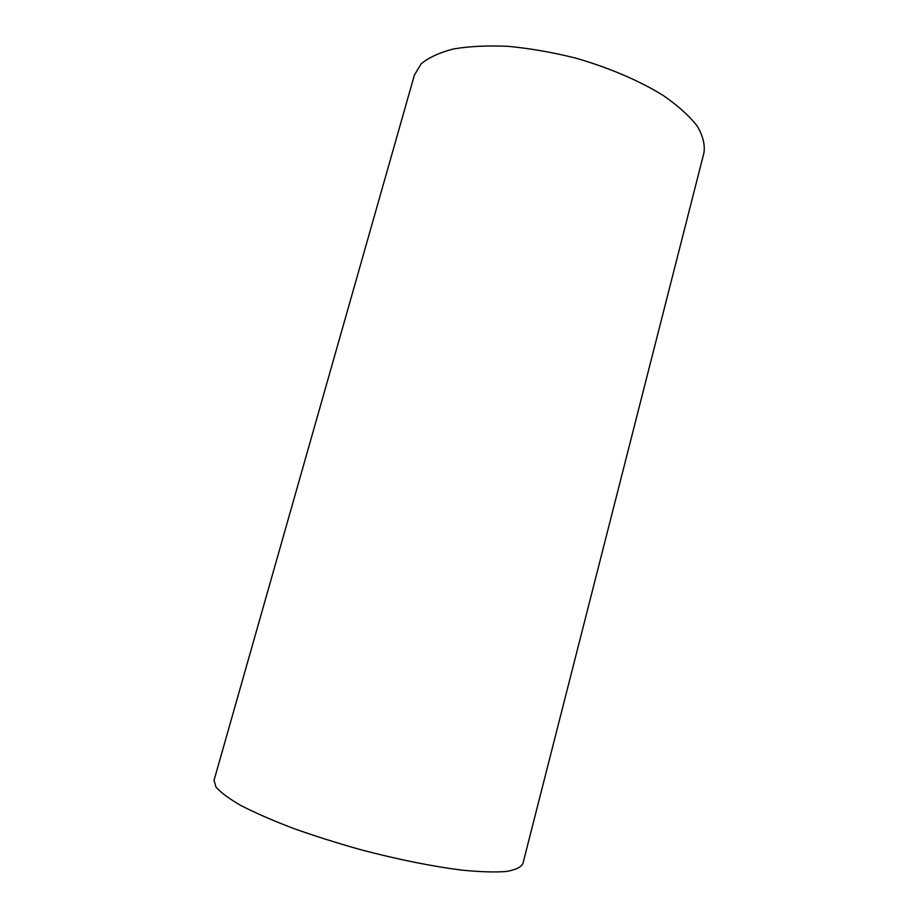 <?xml version="1.0" encoding="UTF-8"?>
<svg xmlns="http://www.w3.org/2000/svg" width="918" height="918" viewBox="0 0 918 918"><rect width="100%" height="100%" fill="white"/><g stroke="black" fill="none" stroke-linecap="round" stroke-linejoin="round"><path stroke-width="1.38" d="M414.408 75.047L421.132 63.87C428.729 57.513 439.596 52.521 453.733 48.918C469.614 46.256 487.86 45.407 508.457 46.359C529.996 48.425 552.143 52.269 574.875 57.903C608.657 67.496 639.708 80.807 663.68 95.77C678.218 105.926 689.384 116.001 697.175 126.007C702.901 135.726 705.15 144.665 703.945 152.824L522.904 863.597C521.045 867.28 515.526 869.908 506.334 871.492C495.031 872.364 480.378 871.928 462.408 870.184C432.573 866.454 398.963 859.707 361.589 849.942C337.331 843.149 314.392 835.896 292.75 828.174C272.485 820.405 255.25 812.878 241.067 805.591C228.961 798.626 220.584 792.441 215.937 787.013L214.055 780.266L414.5 74.725"/></g></svg>
